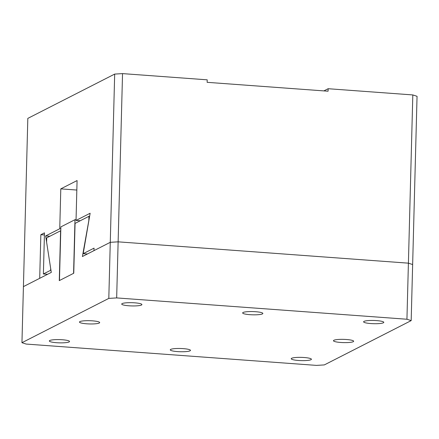 <?xml version="1.0" encoding="UTF-8"?>
<svg xmlns="http://www.w3.org/2000/svg" width="439" height="439" viewBox="0 0 439 439"><rect width="100%" height="100%" fill="white"/><g stroke="black" fill="none" stroke-linecap="round" stroke-linejoin="round"><path stroke-width="0.66" d="M76.051 219.769L74.981 219.692L73.576 273.332L59.463 280.532L60.867 226.892L74.981 219.692M406.937 319.241L411.178 320.613L324.322 364.913L316.464 365.391L26.186 344.066L21.95 342.7L108.806 298.399L116.664 297.916L406.937 319.241L408.407 263.164L118.129 241.84L408.407 263.164L412.644 264.53L411.178 320.613M99.241 323.038A10.102 1.619 -178.5 0 0 99.669 322.588A10.102 1.619 -178.5 0 0 89.611 320.706A10.102 1.619 -178.5 0 0 79.47 322.061A10.102 1.619 -178.5 0 0 88.085 323.889A10.102 1.619 -178.5 0 0 99.241 323.038M353.236 341.696A10.102 1.619 -178.5 0 0 353.658 341.251A10.102 1.619 -178.5 0 0 343.6 339.369A10.102 1.619 -178.5 0 0 333.459 340.719A10.102 1.619 -178.5 0 0 342.074 342.546A10.102 1.619 -178.5 0 0 353.236 341.696M243.074 312.486A10.102 1.619 -178.5 0 0 242.652 312.93A10.102 1.619 -178.5 0 0 252.71 314.812A10.102 1.619 -178.5 0 0 262.851 313.462A10.102 1.619 -178.5 0 0 254.236 311.63A10.102 1.619 -178.5 0 0 243.074 312.486M170.7 349.4A10.102 1.619 -178.5 0 0 170.272 349.85A10.102 1.619 -178.5 0 0 180.33 351.732A10.102 1.619 -178.5 0 0 190.471 350.377A10.102 1.619 -178.5 0 0 181.856 348.55A10.102 1.619 -178.5 0 0 170.7 349.4M122.13 303.601A10.102 1.619 -178.5 0 0 121.707 304.046A10.102 1.619 -178.5 0 0 131.76 305.928A10.102 1.619 -178.5 0 0 141.907 304.573A10.102 1.619 -178.5 0 0 133.286 302.745A10.102 1.619 -178.5 0 0 122.13 303.601M49.75 340.516A10.102 1.619 -178.5 0 0 49.327 340.966A10.102 1.619 -178.5 0 0 59.38 342.848A10.102 1.619 -178.5 0 0 69.527 341.493A10.102 1.619 -178.5 0 0 60.911 339.665A10.102 1.619 -178.5 0 0 49.75 340.516M291.644 358.29A10.102 1.619 -178.5 0 0 291.222 358.734A10.102 1.619 -178.5 0 0 301.28 360.617A10.102 1.619 -178.5 0 0 311.421 359.261A10.102 1.619 -178.5 0 0 302.806 357.434A10.102 1.619 -178.5 0 0 291.644 358.29M364.024 321.37A10.102 1.619 -178.5 0 0 363.602 321.814A10.102 1.619 -178.5 0 0 373.66 323.697A10.102 1.619 -178.5 0 0 383.801 322.347A10.102 1.619 -178.5 0 0 375.186 320.519A10.102 1.619 -178.5 0 0 364.024 321.37M116.664 297.916L118.129 241.84L110.271 242.317L108.806 298.399M21.95 342.7L23.421 286.623L51.286 272.41L46.605 242.169L46.721 237.85L60.587 230.777L59.281 280.625L73.757 273.239L75.064 223.396L88.93 216.323L88.821 220.636L82.406 256.535L110.271 242.317L118.129 241.84L122.536 73.609L207.203 79.827L207.137 82.323L328.081 91.208L328.147 88.716L412.814 94.934L408.407 263.164L412.644 264.53L417.05 96.3L412.814 94.934M89.578 216.367L88.93 216.323M328.147 88.716L323.867 90.895M114.678 74.087L27.822 118.387L23.421 286.623L39.702 278.315L40.843 234.7L44.465 232.851L43.39 273.974L50.628 270.287L50.672 268.459L45.645 235.941L59.748 228.746L60.791 188.869L77.077 180.561L76.035 220.438L90.138 213.244L83.196 253.671L94.056 248.134L93.99 250.625L110.271 242.317L114.678 74.087L122.536 73.609M40.843 234.7L44.41 234.958M87.41 253.983L83.196 253.671M80.249 220.751L76.035 220.438M60.791 188.869L76.83 190.049M60.818 228.823L59.748 228.746M49.859 236.253L45.645 235.941M47.604 274.287L43.39 273.974M50.628 270.287L50.962 270.309"/></g></svg>
